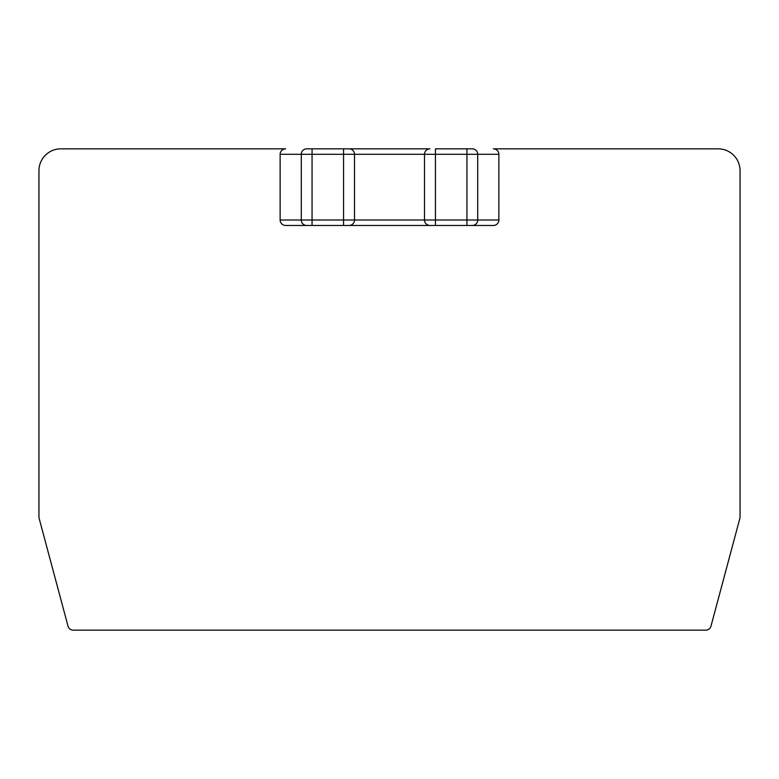 <?xml version="1.0" encoding="UTF-8"?>
<svg xmlns="http://www.w3.org/2000/svg" width="779" height="779" viewBox="0 0 779 779"><rect width="100%" height="100%" fill="white"/><g stroke="black" fill="none" stroke-linecap="round" stroke-linejoin="round"><path stroke-width="1.17" d="M354.503 154.3L435.442 154.3L435.442 148.838L472.327 148.838L466.942 148.838L466.942 154.3L435.442 154.3L435.442 220.009L343.558 220.009L343.558 154.3L354.503 154.3A5.472 5.472 0 0 0 349.031 148.838A5.472 5.472 0 0 1 354.503 154.3L354.503 220.009A5.472 5.472 0 0 1 349.031 225.472L435.442 225.472L435.442 220.009L466.942 220.009L466.942 225.472L493.321 225.472L429.969 225.472A5.472 5.472 0 0 1 424.497 220.009L424.497 154.3A5.472 5.472 0 0 1 429.969 148.838L349.031 148.838L429.969 148.838M349.031 148.838L306.673 148.838L312.058 148.838L312.058 154.3L280.128 154.3A5.55 5.472 0 0 1 285.679 148.838L60.82 148.838A21.87 21.87 0 0 0 38.95 170.708L38.95 517.665L68.007 626.112A5.472 5.472 0 0 0 73.294 630.162L705.706 630.162A5.472 5.472 0 0 0 710.993 626.112L740.05 517.665L740.05 170.708A21.87 21.87 0 0 0 718.18 148.838L493.321 148.838A5.55 5.472 0 0 1 498.872 154.3L466.942 154.3L466.942 220.009L477.712 220.009L477.712 154.3A5.472 5.385 -90 0 0 472.327 148.838M343.558 148.838L343.558 154.3L312.058 154.3L312.058 225.472L285.679 225.472A5.55 5.472 0 0 1 280.128 220.009L280.128 154.3M285.679 225.472L349.031 225.472L343.558 225.472L343.558 220.009L301.288 220.009A5.472 5.385 90 0 0 306.673 225.472M493.321 225.472A5.55 5.472 0 0 0 498.872 220.009L498.872 154.3M306.673 148.838A5.472 5.385 90 0 0 301.288 154.3L301.288 220.009L280.128 220.009M429.969 225.472A5.472 5.472 0 0 1 424.497 220.009M472.327 225.472A5.472 5.385 -90 0 0 477.712 220.009L498.872 220.009"/></g></svg>
